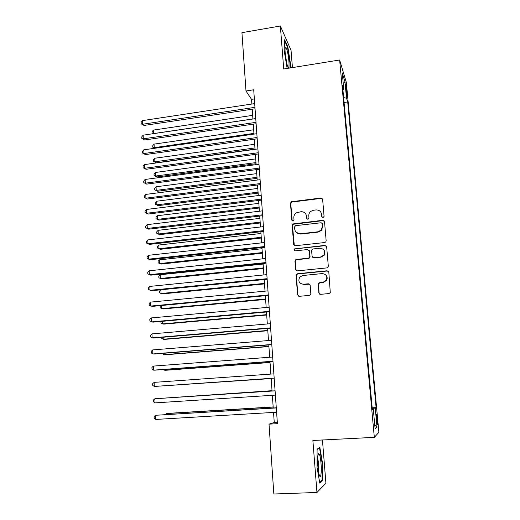 <?xml version="1.0" encoding="UTF-8"?>
<svg xmlns="http://www.w3.org/2000/svg" width="520" height="520" viewBox="0 0 520 520"><rect width="100%" height="100%" fill="white"/><g stroke="black" fill="none" stroke-linecap="round" stroke-linejoin="round"><path stroke-width="0.78" d="M323.031 217.633L324.077 216.379L322.634 199.414L320.873 198.022L291.317 201.74L290.472 203.3L291.772 220.123L292.981 221.104L293.54 220.883L294.014 219.863L293.846 217.678C293.767 215.696 294.541 214.097 296.179 212.894L300.983 211.712C304.122 211.647 305.975 213.142 306.54 216.197L306.716 218.387L307.938 219.375L308.978 218.127L308.802 215.936C308.711 214.058 309.413 212.511 310.908 211.302L313.553 210.23L315.985 209.937C319.156 209.879 321.029 211.374 321.607 214.442L321.796 216.645L323.031 217.633M377.351 419.185L376.616 414.303C376.266 413.822 376.253 415.662 376.591 419.829L377.319 424.723C377.676 425.185 377.689 423.339 377.351 419.185M318.812 292.844L320.6 294.339L328.965 293.56L330.291 292.689L328.829 272.259L327.034 270.784L297.57 273.728L296.465 274.313L296.075 275.516L297.57 294.834L299.332 296.322L309.315 295.392L310.557 294.645L310.824 293.592L310.154 285.272L308.386 283.79L303.44 284.264C299.117 283.562 297.875 281.197 299.721 277.16L302.75 275.516L322.159 273.585C326.248 274.099 327.626 276.322 326.3 280.254L322.894 282.386L319.637 282.704L318.389 283.459L318.812 292.844L319.637 294.138M292.435 67.587L291.038 50.271L280.358 26L283.725 68.991L339.644 60.002L374.329 437.353L312.877 440.473L316.959 492.473L273.851 494L269.016 424.151L277.413 423.676L253.708 89.784L245.98 90.994L251.531 99.353L251.862 104.026M280.358 26L241.943 32.663L245.98 90.994M324.642 242.554L325.774 241.95L326.151 240.754L324.526 221.715L322.757 220.298L292.851 223.958L292.188 225.414L293.651 244.29L295.386 245.719L324.642 242.554M326.664 246.844L328.302 266.103L328.036 267.156L326.794 267.911L297.349 270.875L295.601 269.412L294.964 261.222L295.418 259.954L296.452 259.435L308.302 258.206L309.406 257.621L309.797 256.412L309.361 250.978L307.6 249.535L295.295 250.848C294.106 250.627 293.82 249.977 294.437 248.911L324.883 245.394L326.664 246.844M345.768 87.451L347.054 97.013L346.821 90.903L345.832 84.546L345.768 87.451M339.644 60.002L346.34 82.439L378.885 432.315L374.329 437.353M372.177 407.823L376.097 407.596L347.698 101.94L346.509 98.163L343.629 97.637M376.097 407.596L375.245 408.122L376.981 426.862L375.096 428.695L373.308 409.318L372.372 409.897L342.505 85.469L343.804 89.596L342.277 72.975L345.007 82.017L346.509 98.163M316.959 492.473L325.917 483.204L322.439 439.985M273.546 412.418L274.255 422.5L269.016 424.151M252.226 109.213L252.915 119.015M253.273 124.156L253.975 134.108M254.332 139.204L255.047 149.312M255.398 154.356L256.12 164.626M256.471 169.618L257.205 180.044M257.55 184.983L258.297 195.578M258.642 200.467L259.396 211.218M259.74 216.053L260.507 226.974M260.845 231.758L261.625 242.847M261.957 247.578L262.75 258.837M263.075 263.503L263.881 274.937M264.206 279.552L265.018 291.161M265.343 295.718L266.168 307.502M266.487 312L267.325 323.96M267.637 328.4L268.495 340.548M268.801 344.923L269.666 357.253M269.971 361.569L270.849 374.082M271.154 378.339L272.044 391.001M272.344 395.304L273.234 407.992M254.352 98.917L251.531 99.353M277.316 422.325L274.255 422.5M344.071 102.473L347.698 101.94M342.934 90.103L343.804 89.596M373.308 409.318L372.32 409.331M372.236 408.415L375.245 408.122M343.226 83.278L345.007 82.017M376.981 426.862L374.771 425.165M290.342 67.925L290.505 64.025L287.859 46.936L284.648 39.735L284.108 50.18L287.151 68.439M322.485 480.48L322.471 462.787L319.839 447.363L317.096 449.183L317.025 467.246L319.787 483.119L322.485 480.48L321.555 480.512M287.417 47.008L287.859 46.936M290.101 64.09L290.505 64.025M322.056 462.807L322.471 462.787M322.127 217.341L321.847 214.78L320.853 212.199M305.611 213.688L306.813 216.528L307.112 219.141M322.504 198.919L321.113 198.393L291.616 202.098L290.771 203.658L292.221 220.916M324.35 221.111L322.998 220.623L293.15 224.276L292.487 225.725L294.307 245.447M322.394 223.743L321.159 222.749L295.601 225.661L294.567 226.909L294.749 229.222C295.295 232.284 297.147 233.799 300.3 233.766L317.805 231.81L321.1 230.185L322.589 226.077L322.289 223.353M296.283 232.447L300.3 233.766M322.634 224.061L322.829 226.389L321.341 230.49L318.052 232.115L300.579 234.058M309.023 250.12L309.627 251.238L310.063 256.659L309.673 257.868L308.568 258.447L296.745 259.682L295.711 260.195L295.262 261.463L295.893 269.639L296.387 270.673M326.404 246.097L325.117 245.667L295.418 248.853L294.736 249.178L294.606 250.698M320.684 256.913L323.817 255.138C325.526 251.128 324.24 248.82 319.956 248.216L313.137 248.944L312.058 249.503L311.636 250.738L312.084 256.172L313.846 257.627L320.925 257.166L324.058 255.392C325.332 253.409 325.234 251.531 323.765 249.756M312.702 257.309L313.846 257.627M320.925 257.166L314.106 257.875M325.656 274.807C327.327 276.458 327.613 278.337 326.528 280.456L323.135 282.581L319.885 282.9L318.637 283.654L319.059 293.014M300.768 283.654L303.44 284.264M309.615 284.187L303.719 284.459M328.452 271.349L327.269 271.005L297.863 273.936L296.757 274.521L296.368 275.724L297.863 294.996L298.538 296.199M252.655 115.356L153.406 130.084L153.569 133.582L252.909 118.95M152.952 133.738L152.12 133.133L152.055 131.736L153.406 130.084M152.12 133.133L153.627 133.633M254.95 107.335L142.662 124.254L142.5 120.62L254.69 103.597M255.054 108.784L144.073 125.457L142.662 124.254L141.18 123.806L141.115 122.356L142.5 120.62M144.073 125.457L141.18 123.806M288.918 61.289C288.054 53.164 286.949 48.425 285.603 47.06C285.051 47.327 284.908 49.374 285.188 53.216C285.668 58.461 286.442 62.706 287.514 65.956C288.808 68.848 289.276 67.294 288.918 61.289M286.663 62.959L285.103 52.02M284.603 40.71L287.547 47.3L290.115 63.869L289.939 67.99M319.501 454.643L318.753 453.654C317.089 453.005 317.408 469.482 319.202 474.773L319.462 475.495C321.815 481.526 321.802 459.914 319.501 454.643M317.096 449.527L319.514 447.922L322.069 462.865L322.075 480.012L319.651 482.359M318.962 447.947L319.514 447.922M318.513 471.718C318.981 467.22 318.702 462.774 317.675 458.38M253.669 129.773L154.063 144.118L154.226 147.648L253.922 133.393M154.694 148.278L152.776 147.167L152.711 145.756L154.063 144.118M152.776 147.167L154.966 148.239M254.69 144.294L154.726 158.256L154.895 161.798L156.202 162.792L255.034 149.13M156.202 162.792L153.433 161.285L154.895 161.798L254.95 147.934M153.433 161.285L153.368 159.868L154.726 158.256M255.717 158.906L155.395 172.478L155.558 176.046L156.871 176.975L256.055 163.703M156.871 176.975L154.095 175.5L155.558 176.046L255.977 162.578M154.095 175.5L154.024 174.077L155.395 172.478M256.757 173.622L156.065 186.797L156.234 190.392L157.541 191.256L257.088 178.367M157.541 191.256L154.758 189.813L156.234 190.392L257.01 177.314M154.758 189.813L154.694 188.377L156.065 186.797M256.022 122.362L143.305 138.834L143.143 135.18L255.749 118.593M256.12 123.741L144.716 139.971L141.823 138.352L141.758 136.897L143.143 135.18M144.716 139.971L141.823 138.352M257.094 137.495L143.962 153.517L143.793 149.838L256.822 133.705M257.186 138.801L145.373 154.59L142.467 152.997L142.402 151.528L143.793 149.838M145.373 154.59L142.467 152.997M258.173 152.737L144.619 168.298L144.45 164.593L257.907 148.915M258.264 153.966L146.029 169.299L143.117 167.745L143.052 166.27L144.45 164.593M146.029 169.299L143.117 167.745M259.266 168.09L145.275 183.183L145.113 179.452L258.993 164.242M259.35 169.234L146.692 184.113L143.774 182.592L143.709 181.103L145.113 179.452M146.692 184.113L143.774 182.592M257.797 188.435L156.741 201.214L156.91 204.828L158.223 205.628L258.128 193.141M158.223 205.628L155.428 204.217L156.91 204.828L258.057 192.153M155.428 204.217L155.363 202.768L156.741 201.214M260.364 183.547L145.945 198.172L145.776 194.415L260.091 179.673M260.442 184.619L147.362 199.03L144.43 197.542L144.365 196.047L145.776 194.415M147.362 199.03L144.43 197.542M258.843 203.353L157.417 215.722L157.593 219.369L158.906 220.097L259.175 208.006M158.906 220.097L156.104 218.712L157.593 219.369L259.11 207.097M156.104 218.712L156.039 217.263L157.417 215.722M261.469 199.121L146.614 213.258L146.445 209.475L261.19 195.214M261.541 200.109L148.031 214.052L145.093 212.596L145.028 211.088L146.445 209.475M148.031 214.052L145.093 212.596M259.903 218.374L158.106 230.334L158.275 234L159.595 234.663L260.228 222.983M159.595 234.663L156.787 233.311L158.275 234L260.169 222.144M156.787 233.311L156.715 231.849L158.106 230.334M262.581 214.806L147.29 228.456L147.121 224.647L262.301 210.873M262.646 215.716L148.714 229.177L145.763 227.76L145.698 226.239L147.121 224.647M148.714 229.177L145.763 227.76M260.962 233.5L158.795 245.037L158.97 248.729L160.284 249.321L261.287 238.056M158.795 245.037L157.398 246.532L157.469 248.008L158.97 248.729L261.228 237.296M323.98 220.656L323.583 220.662M263.705 230.6L147.972 243.763L147.797 239.922L263.425 226.642M263.764 231.426L149.39 244.4L146.439 243.022L146.367 241.488L147.797 239.922M262.034 248.729L159.49 259.844L159.666 263.562L160.979 264.082L262.353 253.233M159.49 259.844L158.087 261.32L158.158 262.802L159.666 263.562L262.308 252.551M264.836 246.513L148.655 259.168L148.48 255.307L264.55 242.528M264.888 247.254L150.078 259.74L147.115 258.394L147.049 256.854L148.48 255.307M263.114 264.062L160.186 274.749L160.362 278.493L161.681 278.941L263.425 268.522M160.186 274.749L158.782 276.204L158.853 277.693L160.362 278.493L263.387 267.917M265.974 262.542L149.344 274.69L149.169 270.797L265.688 258.525M266.019 263.198L150.767 275.178L147.797 273.871L147.726 272.317L149.169 270.797M160.894 289.796L161.07 293.521L162.39 293.904L264.511 283.913M160.843 289.803L159.477 291.187L159.549 292.689L161.07 293.521L264.472 283.387M267.118 278.688L150.04 290.316L149.864 286.403L266.832 274.638M267.156 279.26L151.463 290.732L148.486 289.458L148.415 287.898L149.864 286.403M161.629 305.5L161.779 308.659L163.098 308.964L265.603 299.409M160.888 305.572L160.18 306.274L160.251 307.788L161.779 308.659L265.57 298.968M268.275 294.95L150.735 306.059L150.56 302.114L267.982 290.875M268.307 295.438L152.165 306.391L149.175 305.162L149.11 303.583L150.56 302.114M269.438 311.337L151.444 321.906L151.268 317.935L269.146 307.229M269.464 311.733L152.874 322.166L149.87 320.97L149.805 319.384L151.268 317.935M270.608 327.841L152.152 337.87L151.977 333.873L270.315 323.707M270.627 328.146L153.582 338.052L152.152 337.87L150.573 336.895L150.508 335.296L151.977 333.873M162.37 321.315L162.494 323.895L163.813 324.129L266.695 315.016M160.907 321.445L160.959 322.985L162.494 323.895L266.669 314.659M163.118 337.24L163.209 339.235L164.535 339.397L267.8 330.74M161.629 337.37L161.674 338.293L163.209 339.235L267.781 330.454M163.872 353.281L163.937 354.685L165.256 354.77L268.918 346.567M162.376 353.405L163.937 354.685L268.905 346.365M271.791 344.468L152.867 353.951L152.685 349.921L271.492 340.301M271.804 344.688L154.297 354.049L152.867 353.951L151.281 352.931L151.209 351.319L152.685 349.921M164.626 369.441L164.665 370.24L165.99 370.253L270.036 362.505M163.573 369.519L164.665 370.24L270.03 362.394M272.981 361.225L153.589 370.149L153.406 366.087L272.682 357.026M272.987 361.348L155.019 370.156L153.589 370.149L151.996 369.083L151.924 367.458L153.406 366.087M165.392 385.716L271.167 378.56M165.145 385.729L271.167 378.534M274.177 378.099L154.31 386.457L154.128 382.369L273.877 373.867M274.177 378.131L154.31 386.457L152.711 385.346L152.64 383.715L154.128 382.369M272.019 390.676L165.965 397.995M272.019 390.715L165.613 398.021M275.08 390.8L154.856 398.769L275.08 390.845M155.038 402.89L153.433 401.732L153.361 400.088L154.856 398.769L155.038 402.89L275.386 395.103M273.163 406.933L168.025 413.368L166.699 413.575L166.738 414.473M273.169 407.062L166.699 413.575L165.555 414.544M276.283 407.803L155.591 415.285L276.296 407.94M155.773 419.438L154.16 418.236L154.089 416.585L155.591 415.285L155.773 419.438L276.601 412.237M346.099 91.013L346.821 90.903M346.489 94.178L347.12 94.081M321.847 214.78L321.607 214.442M306.989 218.719L306.716 218.387M306.813 216.528L306.54 216.197M290.771 203.658L290.472 203.3M292.24 201.897L291.941 201.533M321.113 198.393L320.873 198.022M322.03 216.977L321.796 216.645M322.998 220.623L322.757 220.298M291.616 202.098L291.317 201.74M285.116 48.36L285.603 47.06M317.986 455.273L318.753 453.654"/></g></svg>
